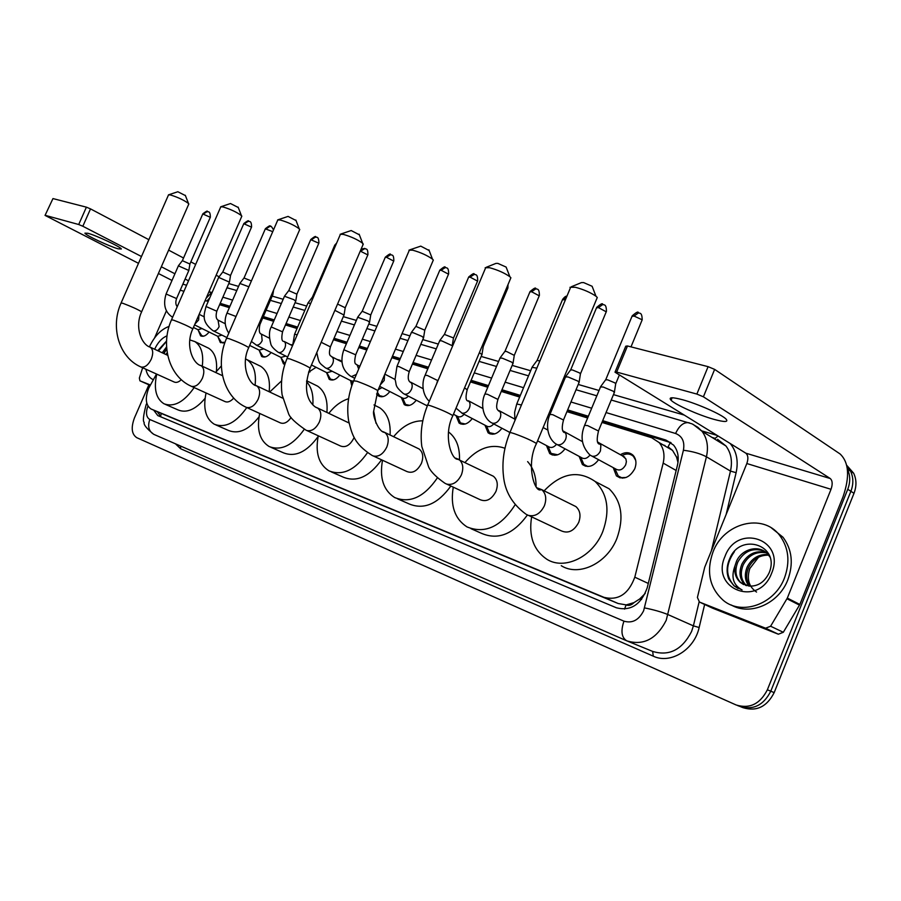 <?xml version="1.0" encoding="UTF-8"?>
<svg xmlns="http://www.w3.org/2000/svg" width="901" height="901" viewBox="0 0 901 901"><rect width="100%" height="100%" fill="white"/><g stroke="black" fill="none" stroke-linecap="round" stroke-linejoin="round"><path stroke-width="1.35" d="M620.395 454.723C625.226 451.863 629.461 452.054 633.076 455.275C636.196 458.834 636.759 463.339 634.766 468.779C629.596 477.8 623.492 480.177 616.43 475.897L613.221 467.63M413.796 383.826L417.073 385.538M387.171 375.357L391.057 377.384M336.997 359.431L340.184 360.299L341.592 361.797M290.426 344.655L292.667 344.801M268.363 337.65L269.399 337.548M156.504 374.028L148.71 388.207C144.926 398.321 145.68 405.236 150.974 408.953L604.053 597.363C618.3 600.798 628.549 594.074 634.8 577.192L663.17 463.103C664.994 454.881 663.677 448.045 659.194 442.605L651.66 437.717L601.969 422.423M633.989 602.611L626.037 604.954C628.875 605.945 631.533 605.168 633.989 602.611L639.642 599.007L645.251 593.41M665.006 445.511L663.204 444.948M677.991 462.427L676.527 457.055L672.529 450.376L668.08 446.817L670.479 442.301M164.793 414.899L618.142 603.512L625.699 604.808M208.322 301.182L205.034 300.765M587.632 418.008L566.943 411.633M552.899 407.308L551.705 406.937M519.652 397.059L501.271 391.406M487.768 387.25L470.446 381.911M427.84 368.791L412.421 364.049M399.627 360.107L391.834 357.708M366.797 349.993L358.778 347.516M346.401 343.709L333.438 339.722M297.037 328.505L285.482 324.946M273.667 321.308L262.765 317.952M229.361 307.658L219.63 304.673M225.002 342.301L220.272 342.448L217.997 336.963M271.111 352.494C267.834 356.593 264.691 357.911 261.65 356.436L259.229 350.41M284.829 364.376L283.398 363.79L280.898 357.438M316.093 367.315L308.592 372.136M339.79 375.109C336.197 379.636 332.66 381.01 329.192 379.253L326.522 372.552M351.762 385.786L350.568 380.549M389.829 391.541C385.966 396.417 382.137 397.848 378.319 395.843L376.562 393.906M416.262 400.213C412.264 405.281 408.254 406.745 404.256 404.594L401.328 397.42M472.259 418.548C467.934 424.078 463.542 425.587 459.093 423.076L456.019 415.586M501.936 428.245C497.431 434.034 492.824 435.577 488.117 432.852L484.975 425.193M565.017 448.811C560.095 455.23 554.982 456.807 549.689 453.552L546.468 445.567M598.591 459.701C593.421 466.515 588.015 468.115 582.384 464.511L579.152 456.379M209.077 332.041C206.081 335.791 203.243 337.042 200.563 335.791L198.366 330.532M846.76 465.344L853.63 473.183L850.533 471.122L846.884 465.963L850.533 471.122C853.484 477.395 853.596 484.119 850.882 491.304L770.783 691.202C763.519 705.404 753.123 710.45 739.608 706.328L739.304 706.204M853.63 473.183C856.581 479.445 856.705 486.146 853.99 493.309L774.173 692.61C766.931 706.767 756.558 711.79 743.055 707.679L740.791 706.801M153.666 410.124L157.799 415.586L616.487 607.815C630.768 611.317 641.005 604.661 647.2 587.869L677.439 465.276C679.23 457.212 677.935 450.489 673.554 445.083L665.828 440.037L602.701 420.666M161.189 417.005L157.303 411.689M847.357 468.948L847.413 469.049C850.364 475.334 850.476 482.08 847.751 489.277L767.37 689.783C760.084 704.03 749.677 709.087 736.14 704.976L136.772 437.683C131.625 434.237 130.859 427.637 134.463 417.884L148.89 384.806M228.786 283.578L238.574 286.405M272.192 296.114L283.173 299.278M295.055 302.713L306.678 306.07M343.315 316.645L356.357 320.418M368.802 324.011L376.877 326.342M402.071 333.618L409.91 335.882M422.783 339.598L438.291 344.069M481.168 356.447L498.591 361.481M512.173 365.401L530.655 370.739M562.9 380.042L564.105 380.391M578.239 384.468L599.041 390.482M613.468 394.638L684.174 415.057M847.413 469.049L850.533 471.122C853.484 477.395 853.596 484.119 850.882 491.304L770.783 691.202C763.519 705.404 753.123 710.45 739.608 706.328L737.322 705.438M588.353 416.262L567.664 409.921M553.608 405.608L552.414 405.236M520.339 395.404L501.97 389.761M488.455 385.617L471.133 380.312M428.493 367.225L413.075 362.506M400.281 358.575L392.487 356.188M367.428 348.496L359.409 346.04M347.031 342.245L334.068 338.258M297.645 327.086L286.09 323.549M274.264 319.923L263.362 316.578M229.935 306.317L220.204 303.333M602.352 421.51L671.076 442.74M219.889 304.087L229.654 306.971M263.069 317.231L273.983 320.587M285.797 324.225L297.353 327.773M333.764 338.967L346.727 342.943M359.105 346.75L367.124 349.216M392.172 356.909L399.965 359.308M412.759 363.238L428.178 367.98M470.806 381.078L488.128 386.405M501.632 390.561L520.012 396.203M552.076 406.058L553.27 406.43M567.315 410.743L588.004 417.095M153.328 379.681L152.404 379.265C149.059 377.451 146.897 374.106 145.906 369.23M154.657 349.25L154.668 349.216C157.833 342.391 161.943 337.931 167.034 335.825M166.561 341.017L157.878 350.568M166.719 348.788L163.599 353.417M166.584 346.885L162.225 352.775M149.431 346.806C154.533 336.084 161.088 329.282 169.084 326.41M166.741 348.991L163.914 353.564M166.55 341.288L158.43 351.007M87.881 233.269L84.919 233.168C85.415 235.172 109.528 246.502 118.222 248.845L121.353 248.98C120.948 247.032 96.43 235.499 87.881 233.269M150.354 384.952L139.925 380.819L150.129 385.358M227.807 287.948L227.401 286.766M219.101 276.787L216.15 275.222M45.084 215.339L52.956 198.58L45.05 215.395L138.495 263.317M86.395 207.162L90.517 208.886L82.836 226.252L78.714 224.518L86.395 207.162L52.956 198.58M195.663 264.41L190.854 261.876M183.545 258.013L168.622 250.129M148.868 239.7L90.517 208.886M78.714 224.518L45.478 215.407M158.396 273.499L172.001 280.448M82.836 226.252L141.48 256.526M161.335 266.764L174.918 273.78M185.099 279.028L188.523 280.797M209.1 291.417L211.33 292.566M166.426 310.789L154.6 337.875M142.651 367.766L139.351 378.048L139.925 380.819M784.456 578.014C774.657 604.312 741.714 615.867 723.435 600.483C709.56 587.981 706.08 571.831 712.973 552.043C723.548 523.154 762.516 512.545 779.613 535.318C788.69 547.571 790.301 561.796 784.456 578.014M771.605 528.087L782.969 537.199C792.035 549.43 793.657 563.621 787.834 579.793C778.802 603.794 749.97 616.16 731.195 604.954M725.001 556.413C736.984 522.76 786.201 539.316 771.594 573.34C758.541 608.017 710.078 589.085 725.001 556.413M740.273 582.361L748.945 586.067C757.797 586.596 764.498 582.226 769.06 572.98C780.942 545.251 740.374 532.018 729.833 558.451C726.611 565.546 726.262 572.394 728.774 579.016L733.966 585.808L742.075 589.941C733.211 585.143 730.846 577.147 734.957 565.929C734.056 572.676 735.824 578.149 740.273 582.361L743.64 584.603M764.071 551.085C752.909 547.357 744.17 550.995 737.851 561.987C734.552 570.333 735.52 577.203 740.78 582.609M769.983 557.088L767.607 553.924C758.969 544.26 741.782 548.957 736.5 561.289L734.957 565.929M766.514 552.876C756.367 551.097 748.607 555.061 743.246 564.781C739.958 573.092 740.949 579.94 746.197 585.323L746.591 585.673M765.929 552.381C755.5 550.151 747.492 554.047 741.906 564.094C738.617 572.405 739.597 579.253 744.845 584.648L745.825 585.459M768.666 555.162C759.768 554.993 753.067 559.116 748.585 567.551C745.679 574.59 746.096 580.796 749.857 586.168M768.159 554.543C758.924 554.002 751.952 558.102 747.256 566.864C744.237 574.275 744.812 580.672 748.99 586.078M756.547 592.058C748.765 586.709 746.524 578.859 749.823 568.508L758.586 557.178M734.428 551.66C725.384 564.533 725.35 575.976 734.338 585.988L738.088 588.511M168.746 194.751L177.846 191.744L185.403 195.585M188.669 204.302L188.489 203.468C183.827 200.067 177.801 197.218 170.39 194.943L168.464 194.853M140.995 367.011L174.051 381.956C176.236 382.97 178.657 382.215 181.304 379.693M194.154 387.576C184.052 402.037 174.006 407.455 164.027 403.806C156.008 398.76 153.575 388.872 156.74 374.129M205.045 398.377C195.585 409.527 186.597 413.379 178.094 409.944L165.198 404.312M165.885 354.476L167.214 352.719M189.818 339.902L194.875 341.592C201.317 345.939 203.772 354.149 202.263 366.211M206.656 347.268L208.672 348.236C214.877 352.37 217.445 360.096 216.375 371.437M221.015 206.689L230.51 203.536L238.269 207.5M241.648 216.589L241.412 215.587C236.625 212.084 230.465 209.19 222.907 206.915L220.655 206.825M191.44 386.338L224.811 401.486C227.615 402.736 230.577 401.609 233.708 398.096M246.795 407.556C236.073 422.783 225.25 428.347 214.337 424.258C205.642 418.785 202.871 408.356 206.047 392.971M259.004 416.904C248.642 429.912 238.506 434.44 228.561 430.487L215.778 424.889M215.598 372.462L221.342 365.941M245.59 358.891L246.851 359.589C253.654 364.263 256.402 372.755 255.096 385.087M258.26 365.13L260.794 366.369C267.631 371.043 270.424 379.512 269.162 391.755M278.127 219.743L288.061 216.409L296.024 220.52M299.515 230.014L299.222 228.798C294.312 225.205 287.993 222.277 280.29 220.002L277.654 219.923M246.514 407.432L280.087 422.76C283.849 424.303 287.52 422.558 291.091 417.512M304.279 429.27C292.859 445.387 281.135 451.142 269.117 446.524C259.668 440.555 256.515 429.529 259.691 413.446M318.109 436.546C306.813 451.998 295.269 457.426 283.477 452.831L270.908 447.313M269.703 392.014L281.596 380.853M306.565 381.709C311.521 387.081 313.593 394.807 312.805 404.898M314.404 384.569L317.636 386.157C324.833 391.192 327.919 399.954 326.905 412.433M340.781 234.046L351.187 230.543L359.375 234.812M362.99 244.734L362.63 243.247C357.573 239.587 351.12 236.625 343.27 234.361L340.15 234.294M306.869 430.554L340.522 446.006C345.669 447.887 350.117 445.229 353.879 438.044L354.149 437.357M367.473 452.707C355.242 470.085 342.414 476.133 328.978 470.863C318.684 464.308 315.113 452.617 318.278 435.791M381.551 459.803C369.421 476.685 356.717 482.485 343.439 477.226L331.253 471.865M328.797 413.345C334.665 405.878 341.254 401.001 348.563 398.738M373.69 411.149L375.987 423.222M375.661 405.777L379.895 407.883C387.407 413.322 390.797 422.355 390.077 434.992M409.809 249.825L420.767 246.131L429.169 250.546M432.942 260.963L433.325 260.051L432.491 259.15C427.277 255.422 420.688 252.438 412.703 250.185L408.998 250.14M373.352 456.007L406.858 471.516C412.534 473.723 417.388 471.009 421.409 463.384C423.729 456.908 422.963 452.111 419.123 449.002L417.647 448.293M437.334 477.924C424.18 497.138 409.944 503.67 394.638 497.532C383.421 490.313 379.377 477.879 382.52 460.253M450.86 486.022C437.83 504.031 423.932 510 409.155 503.941L397.623 498.85M393.624 436.703C402.398 426.06 412.117 420.767 422.76 420.823M448.563 431.962C456.233 437.852 459.87 447.099 459.487 459.69M486.258 267.293L495.978 263.385L497.825 263.374L506.114 267.068L506.463 267.969M510.405 278.916L510.89 277.767L509.853 276.708C504.481 272.947 497.746 269.951 489.637 267.732L485.188 267.721M446.919 484.186L479.974 499.616C486.292 502.262 491.631 499.503 495.967 491.372C498.321 484.727 497.453 479.681 493.376 476.246L491.327 475.244M515.079 504.83C500.922 526.837 484.873 534.192 466.943 526.882C454.723 518.852 450.173 505.607 453.282 487.159M527.412 514.989C513.3 534.293 497.983 540.397 481.449 533.313L470.986 528.684M465.051 462.416C477.62 448.169 490.921 443.438 504.943 448.248M527.626 461.605C533.212 467.844 536.039 476.043 536.106 486.202M571.358 286.743L581.404 282.621L583.645 282.587L592.103 286.27L592.531 287.374M596.687 298.918L597.284 297.476L595.978 296.226C590.459 292.453 583.578 289.469 575.356 287.273L569.973 287.306M528.842 515.541L560.929 530.689C568.024 533.955 573.948 531.196 578.701 522.422C581.066 515.676 580.131 510.405 575.897 506.587L572.89 505.101M544.136 490.842C561.289 472.991 578.284 469.871 595.156 481.483C607.646 493.917 610.202 510.574 602.814 531.477C592.948 556.863 564.476 570.536 546.851 559.273C533.606 550.263 528.538 536.129 531.624 516.859M597.352 482.632L609.121 488.781C621.611 501.147 624.213 517.67 616.926 538.347C607.195 563.463 578.881 576.91 561.267 565.704M197.803 329.608L201.756 335.679L203.626 336.174M193.433 327.468L198.04 329.721L202.015 328.561M178.364 265.818L188.838 270.469M178.454 265.716L182.362 260.671L189.92 264.027M682.755 399.796C672.078 396.969 668.193 397.127 671.087 400.281C675.559 404.831 698.376 415.001 713.637 419.269C724.832 422.332 728.909 422.197 725.846 418.875C721.239 414.28 697.757 403.885 682.755 399.796M765.602 628.211L770.603 626.229L787.328 598.084L799.863 604.458L783.318 632.277L778.351 634.214L765.602 628.211L699.435 602.048L712.105 607.961M778.351 634.214L712.443 608.119M799.863 604.458L842.998 496.89C849.925 476.775 848.967 462.483 840.126 453.991L714.628 369.387L703.399 396.812L830.26 478.532C832.513 480.616 832.772 484.197 831.026 489.299L787.328 598.084M615.169 371.798L625.767 346.187L627.479 345.973L616.667 372.079L615 372.203L745.825 453.18C748.157 455.219 748.494 458.665 746.828 463.531L704.728 567.202L697.408 597.453L699.435 602.048M703.399 396.812L696.867 394.075L708.096 366.662L627.479 345.973M708.096 366.662L714.628 369.387M696.867 394.075L616.667 372.079M217.535 336.197L221.477 342.335L223.504 342.864M194.548 324.889L217.772 336.31L221.928 335.104M206.07 306.374L218.661 277.395L229.417 282.126M218.752 277.238L222.75 272.034L230.543 275.469M259.026 350.05L262.878 356.323L265.266 356.92M249.678 345.421L259.218 350.151L263.779 348.845M248.867 286.788L239.824 283.443M239.936 283.297L243.991 278.004L251.413 280.932M280.842 357.348L284.998 363.869M256.098 345.015L281.011 357.427L285.797 356.064M272.012 293.703L272.845 294.593M282.52 331.827L271.235 326.95C269.039 330.87 268.881 336.467 270.762 343.731C271.055 345.939 273.499 348.766 278.071 352.201L278.893 352.55C281.247 352.764 283.229 351.255 284.84 348.045C285.966 345.027 285.752 342.83 284.175 341.468L292.487 345.702M308.683 371.876L309.978 371.944M284.446 296.238L293.917 299.706L295.719 301.171M284.57 296.069L288.737 290.595L296.891 294.165M326.849 372.721L330.453 379.118L333.528 379.862M311.464 364.984L326.894 372.744L332.176 371.257M307.962 302.984L310.687 303.446M340.758 361.369L339.654 360.805M308.097 302.804L312.332 297.24L313.345 297.251M351.153 380.853L352.37 384.063M326.128 368.194L351.086 380.808L353.485 381.236M334.879 310.349L344.002 315.035M337.571 304.054L345.218 307.77M377.237 392.093L379.603 395.697L383.274 396.553M378.24 389.705L382.024 387.554M357.652 317.242L367.878 320.902L369.511 322.367M357.821 317.028L362.168 311.262L370.739 314.956M402.803 398.422L405.54 404.436L409.572 405.36M379.67 386.349L402.161 397.848C404.11 398.985 406.182 398.422 408.356 396.147M411.228 332.627L413.108 332.683L422.017 336.422L423.515 337.875M411.43 332.356L415.902 326.387L424.788 330.183M457.528 416.42L460.411 422.918L465.288 423.999M453.451 414.257L457.19 416.194C459.431 417.546 461.74 416.915 464.128 414.302M439.62 340.781L441.614 340.826L452.223 345.68L453.428 338.247M439.834 340.488L444.373 334.406L453.473 337.931M486.517 426.038L489.457 432.683L494.84 433.865M461.83 413.108L486.337 425.903C488.736 427.378 491.191 426.725 493.703 423.909M479.411 352.584L481.922 354.645M482.339 345.635L483.24 346.637M499.931 358.102L502.206 358.147L511.689 362.134L512.951 363.553M500.179 357.753L504.853 351.446L506.52 351.458L514.28 355.377M548.045 446.412L551.063 453.383L557.696 454.791M537.582 440.848L548.202 446.491C550.95 448.281 553.71 447.583 556.491 444.373M531.995 367.315L536.85 368.149M532.277 366.932L537.019 360.513L539.902 360.862M580.74 457.235L583.769 464.33L587.812 466.493M557.426 444.734L581.066 457.404C584.096 459.431 587.069 458.654 590.009 455.061L592.115 456.21C595.674 456.672 598.455 454.915 600.449 450.905L600.866 445.454L599.514 443.134L597.566 441.952M565.445 376.933L568.069 376.967L577.98 381.134L579.039 382.531M565.749 376.517L570.57 369.962L572.473 369.973L579.625 372.969L580.413 374.005M614.842 468.509L618.311 476.122L621.634 477.676L626.139 477.474M592.137 456.21L615.338 468.779C619.314 471.234 622.771 469.905 625.711 464.781L626.375 461.74L625.891 458.902L622.422 455.85M600.381 386.968L603.186 387.013L613.333 391.271L614.291 392.656M600.719 386.518L605.607 379.839L607.657 379.839L614.966 382.902L615.676 383.927M635.689 460.332L633.437 456.402C630.204 453.496 626.398 453.237 622.005 455.613M641.591 599.413L639.642 599.007M161.38 413.435L160.468 416.555M221.286 304.392L220.835 305.034M678.216 457.336L676.527 457.055M626.037 604.954L624.573 609.121M165.12 415.057L151.312 409.11M676.155 470.48L663.17 463.103M648.292 583.443L634.8 577.192M618.142 603.512L604.053 597.363M774.173 692.61L767.37 689.783M853.99 493.309L847.751 489.277M147.922 406.013C145.568 412.726 146.199 417.219 149.791 419.494L623.954 621.161C632.288 623.582 638.843 620.113 643.629 610.765L683.408 450.252C684.906 441.76 682.305 436.174 675.592 433.494L606.058 412.557M626.544 640.735L154.082 434.473C148.845 431.5 147.415 426.5 149.791 419.494M693.049 424.326L702.025 431.286C707.172 438.303 708.637 446.806 706.429 456.796L666.199 620.338C656.57 639.046 643.438 645.882 626.792 640.848C621.544 637.593 620.598 631.027 623.954 621.161M627.828 641.275L652.651 651.412C669.184 656.435 682.17 649.79 691.585 631.477L693.387 625.868L668.046 614.617C661.627 611.993 653.788 609.752 644.553 607.905M704.638 604.481L699.142 627.513C694.367 649.801 670.412 664.465 653.293 656.176L180.628 448.754L180.628 446.063M180.628 448.754L175.413 443.776M701.688 430.858L717.05 435.386M730.238 443.54C736.635 451.412 738.595 461.132 736.117 472.687L726.138 514.482M683.408 450.252C692.621 451.401 700.291 453.586 706.429 456.796L730.474 471.088C732.614 461.289 731.105 452.921 725.958 445.984L717.579 439.316M699.142 627.513L693.387 625.868L699.131 601.902M711.362 550.871L730.474 471.088L736.117 472.687M714.538 438.168L712.027 437.424M591.687 408.232L570.952 401.981M556.886 397.746L555.68 397.386M523.56 387.712L505.146 382.17M491.619 378.093L474.253 372.868M431.556 360.006L416.104 355.366M403.276 351.503L395.471 349.149M370.379 341.592L362.337 339.17M349.937 335.431L336.951 331.523M300.461 320.542L288.883 317.051M277.046 313.492L266.11 310.192M232.627 300.112L222.885 297.184M209.809 297.758L207.084 300.855M715.191 438.382L717.996 435.971M653.293 656.176L652.651 651.412M675.592 433.494C679.185 425.722 683.577 422.118 688.758 422.693L689.513 422.918M226.894 287.937L229.35 288.354M221.117 304.347L220.013 303.783M669.342 442.098L665.828 440.037M211.228 292.656L208.874 291.947M186.575 285.257L182.869 284.142M183.939 291.305L180.245 290.167M167.71 355.332L150.264 347.2C141.862 344.982 134.238 327.401 141.637 311.791C137.538 309.302 131.276 306.475 122.863 303.299L121.083 303.018C110.204 326.849 118.831 357.19 140.545 366.808L140.961 367C144.802 367.766 148.237 365.153 151.267 359.184C153.452 353.406 153.114 349.419 150.264 347.2L149.69 346.941M188.838 203.941L141.558 311.96M222.547 375.717L201.137 365.682C193.107 364.015 184.908 345.477 192.814 328.888C188.624 326.32 182.193 323.414 173.533 320.17L171.483 319.855C160.277 344.678 168.69 376.077 190.877 386.079L191.384 386.315C195.551 387.171 199.222 384.49 202.398 378.251C204.628 372.259 204.212 368.07 201.137 365.682L200.394 365.333M241.84 216.139L192.724 329.09M282.723 398.163L256.684 385.853C249.172 384.952 240.24 365.277 248.755 347.561C244.453 344.914 237.853 341.941 228.933 338.618L226.568 338.28C215.024 364.173 223.121 396.643 245.804 407.106L246.424 407.398C250.974 408.367 254.904 405.585 258.215 399.064C260.502 392.87 259.995 388.466 256.684 385.853L255.681 385.403M299.763 229.44L248.642 347.82M305.968 430.137L306.734 430.498C311.712 431.602 315.936 428.73 319.416 421.882C321.758 415.474 321.15 410.845 317.58 407.995L316.161 407.365M305.889 430.092C295.517 422.941 289.728 417.422 288.523 413.548L282.126 394.908C280.425 382.677 282.058 370.548 287.025 358.508L289.762 358.88C298.941 362.258 305.732 365.322 310.147 368.047L310.012 368.374M372.158 455.467L373.115 455.929C378.589 457.179 383.162 454.205 386.811 447.02C389.209 440.398 388.489 435.521 384.671 432.39L382.497 431.489M371.922 455.343C353.766 443.675 351.942 433.775 348.642 420.891C346.536 407.567 348.203 394.199 353.665 380.808L356.875 381.224C366.302 384.671 373.296 387.813 377.846 390.629L377.677 391.034M445.308 483.443L446.536 484.051C452.584 485.47 457.539 482.407 461.402 474.838C463.824 468.024 463.013 462.9 458.947 459.431L455.647 458.159M444.857 483.206C436.321 477.248 430.926 471.865 428.673 467.056L421.826 446.569C420.046 432.964 421.938 419.292 427.479 405.54C426.567 404.729 427.84 404.887 431.275 406.002C440.972 409.516 448.169 412.726 452.876 415.631L452.651 416.149M526.522 514.471L528.177 515.316C534.901 516.949 540.307 513.773 544.384 505.776C546.828 498.861 545.938 493.478 541.704 489.626L537.052 487.846M525.79 514.054C512.252 504.031 504.808 491.27 503.445 475.773C501.88 461.717 503.963 447.493 509.718 433.111C508.513 432.086 510.022 432.266 514.223 433.629C524.191 437.21 531.613 440.488 536.489 443.483L536.219 444.137M182.407 260.592L202.793 213.942L210.305 217.31M208.21 211.825L207.32 211.498L203.57 213.875M172.62 317.253C165.052 312.444 162.878 304.684 166.088 293.985L176.573 298.569M830.26 478.532L745.825 453.18M831.026 489.299L746.828 463.531M799.525 605.145L786.978 598.782M770.603 626.229L783.318 632.277M194.909 324.056L198.659 319.956L198.963 314.731M222.817 271.944L243.777 223.707L251.514 227.142M249.363 221.488L248.473 221.162L244.655 223.628M216.792 311.194L206.014 306.498C204.234 314.438 200.698 321.116 212.94 330.678L213.627 330.96C215.756 331.118 217.591 329.676 219.112 326.624L218.031 320.137M244.07 277.902L265.333 228.843L272.744 231.658M270.998 226.568L270.109 226.241L266.257 228.753M228.775 333.19C224.631 326.534 224.045 319.832 227.007 313.075L236.006 316.488M251.39 341.445L256.38 345.106C258.655 345.297 260.58 343.81 262.157 340.646L261.549 334.203L260.851 333.877M258.959 323.91L259.848 324.709M288.827 290.471L310.732 239.666L318.819 243.214M316.578 237.267L315.677 236.929L311.769 239.553M312.422 297.093L334.654 245.376L335.701 245.241M292.69 345.308L294.559 334.26L297.206 334.812M360.276 251.086L367.833 254.915M364.973 248.507L360.637 251.154M316.803 352.528C319.055 363.61 318.988 362.585 325.464 367.867L326.41 368.284C328.933 368.52 331.027 366.977 332.694 363.644C333.843 360.558 333.595 358.294 331.94 356.83L341.941 361.977M321.184 342.29L330.385 346.851M362.281 311.104L385.211 257.427L386.45 257.281L393.714 261.087M390.82 254.578L386.45 257.281M355.67 354.791L343.833 349.723C339.914 361.278 342.132 370.086 350.489 376.122L351.514 376.584L356.391 374.422M358.677 369.05L357.179 364.95L359.837 366.324M380.323 384.795L384.22 380.436L384.524 374.895M416.025 326.196L439.699 270.435L441.096 270.255L448.518 274.174M445.533 267.417L441.096 270.255M409.223 371.595L399.03 366.617L396.958 366.392L395.021 379.535C396.992 384.941 393.917 385.527 403.434 393.613L404.628 394.165C407.432 394.469 409.718 392.847 411.487 389.322C412.658 386.157 412.365 383.77 410.608 382.148L423.132 388.714M444.508 334.192L468.565 277.328L470.052 277.125L477.553 281.101M474.534 274.219L470.052 277.125M429.281 401.283C422.051 394.559 421.555 382.508 425.114 375.233L427.322 375.469L437.604 380.504M456.03 408.142L462.055 413.165C465.085 413.514 467.518 411.858 469.353 408.176C470.525 404.988 470.221 402.522 468.419 400.765L482.88 408.491M464.556 387.88L467.146 389.773M506.959 287.126L507.759 288.309M505.022 351.187L529.878 291.969L531.579 291.733L539.226 295.821M536.106 288.669L531.579 291.733M497.915 399.425L487.418 394.266L484.929 394.007C480.706 402.578 482.215 416.803 490.989 422.49L492.554 423.256C495.708 423.639 498.219 421.95 500.089 418.199C501.26 415.001 500.945 412.489 499.131 410.676L514.662 419.033M537.199 360.22L562.483 299.751L565.411 299.808M566.774 296.564L564.296 299.504M514.933 420.621L514.617 412.286L516.746 403.997L521.465 404.988M570.772 369.658L596.485 307.883L598.433 307.601L606.238 311.814M603.006 304.369L598.433 307.601M563.474 420.001L552.764 414.697L549.937 414.426C545.747 423.538 546.806 437.379 555.59 443.743L557.494 444.756C560.906 445.184 563.598 443.45 565.546 439.53C566.718 436.343 566.402 433.775 564.589 431.816L562.787 430.779M605.832 379.501L631.995 316.364L634.079 316.06L642.188 319.81L641.974 320.339M638.674 312.748L634.079 316.06M589.986 455.05C581.764 446.693 579.974 436.782 584.603 425.317L587.621 425.599L598.433 430.971M672.529 450.376L659.194 442.605M200.563 335.791L201.16 336.073M220.272 342.448L220.914 342.763M261.65 356.436L262.428 356.819M283.398 363.79L284.254 364.207M329.192 379.253L330.228 379.772M378.319 395.843L379.603 396.485M404.256 404.594L405.687 405.315M459.093 423.076L460.918 424.022M488.117 432.852L490.189 433.922M549.689 453.552L552.426 454.994M582.384 464.511L585.56 466.2M616.43 475.897L620.147 477.902M158.767 416.003L157.799 415.586M146.818 403.265L146.097 404.819C143.327 415.462 142.696 421.319 144.205 422.411C143.428 424.562 146.581 428.527 153.688 434.293M611.238 400.021L691.979 423.83L697.87 427.299L702.025 431.286L725.958 445.984M714.797 438.291L712.184 437.526M596.834 395.809L576.043 389.739M561.931 385.605L560.737 385.256M528.527 375.841L510.067 370.435M496.496 366.47L479.084 361.38M436.264 348.856L420.778 344.328M407.916 340.567L400.089 338.28M374.929 330.926L366.865 328.561M354.431 324.923L341.4 321.116M304.808 310.417L293.197 307.027M281.326 303.547L270.368 300.348M236.783 290.527L226.962 287.779M212.445 291.699L206.171 298.152M744.845 584.648L746.197 585.323M779.613 535.318L782.969 537.199M185.279 195.258L188.489 203.468M194.875 341.592L208.672 348.236M121.151 302.849L168.408 195.145M238.112 207.106L241.412 215.587M246.851 359.589L260.794 366.369M171.573 319.664L220.621 207.185M295.832 220.035L299.222 228.798M306.667 380.763L317.636 386.157M226.68 338.033L277.643 220.34M359.139 234.204L362.63 243.247M349.047 422.997L317.58 407.995C315.249 407.455 312.726 405.191 310.012 401.215C305.293 393.073 305.338 382.013 310.147 368.047L363.306 244.013M373.994 404.943L379.895 407.883M287.16 358.181L340.195 234.801M428.887 249.802L432.491 259.15M419.123 449.002L384.671 432.39C378.364 432.322 372.259 414.753 373.69 411.138L377.846 390.629L433.325 260.051M353.834 380.413L409.088 250.76M506.114 267.068L509.853 276.708M493.376 476.246L457.967 459.296C451.435 460.118 442.988 435.329 452.876 415.631L510.89 277.767M427.693 405.033L485.369 268.453M592.103 286.27L595.978 296.226M575.897 506.587L541.704 489.626L540.138 489.941C534.102 490.989 526.06 463.756 536.489 443.483L597.284 297.476M595.156 481.483L609.121 488.781M492.363 423.211L509.955 432.469L570.265 288.196M202.849 213.807C206.194 211.262 207.68 210.496 207.32 211.498C207.579 212.659 210.226 209.606 210.361 217.175L189.953 263.925M202.32 335.949L202.995 336.287M177.238 306.678C175.605 304.741 175.391 302.004 176.619 298.468L188.895 270.334M189.942 263.903L188.872 270.3M166.144 293.872L178.387 265.851M672.112 397.769L671.087 400.281M222.085 342.639L222.795 342.988M204.324 316.904L199.144 314.314M243.844 223.549C247.268 220.914 248.8 220.114 248.473 221.162C248.575 222.288 251.514 219.236 251.582 226.984L230.577 275.357M226.883 337.56L213.346 330.87M225.284 323.752L218.583 320.396C216.071 319.281 215.497 316.172 216.848 311.07L229.485 281.957M230.566 275.323L229.462 281.923M265.401 228.674C268.87 225.982 270.435 225.171 270.109 226.241C270.649 225.52 271.787 226.737 273.521 229.879M263.61 356.672L264.387 357.066M227.063 312.94L239.846 283.477M269.455 338.202L261.549 334.203C259.218 333.685 258.677 330.464 259.905 324.551L272.924 294.402M273.634 289.942L272.902 294.368M310.811 239.463C314.325 236.67 315.947 235.825 315.677 236.929C315.913 238.157 318.729 234.879 318.909 243.011L296.947 294.008M287.667 356.999L278.612 352.471M284.153 341.468L284.175 341.468C281.72 341.637 281.202 338.371 282.587 331.658L295.81 300.957M296.925 293.974L295.776 300.923M271.314 326.781L284.468 296.271M334.744 245.151L336.647 243.056M331.422 379.603L332.311 380.053M294.638 334.08L307.984 303.029M361.087 249.172L364.601 248.417C365.919 249.701 367.878 247.313 367.935 254.668L345.286 307.59M331.94 356.83L331.748 356.83C331.264 355.568 327.761 356.819 330.476 346.648L344.114 314.787M345.252 307.545L344.069 314.742M385.313 257.168C388.962 254.206 390.674 253.305 390.448 254.476C391.732 255.771 393.748 253.316 393.827 260.828L370.818 314.753M380.808 396.305L381.765 396.789M354.735 378.285L351.221 376.505M357.179 364.95L356.931 364.973C356.785 363.587 353.012 366.065 355.771 354.577L369.624 322.096M370.784 314.719L369.579 322.04M343.923 349.509L357.686 317.287M406.892 405.123L407.883 405.63M395.01 379.445L384.851 374.152M439.823 270.12C443.562 267.045 445.342 266.11 445.162 267.315C446.4 268.611 448.552 266.11 448.653 273.848L424.878 329.935M427.333 405.912L404.358 394.086M410.608 382.148L410.315 382.283C407.928 380.582 407.601 376.933 409.336 371.336L423.65 337.548M424.833 329.89L423.594 337.492M397.071 366.144L411.273 332.683M468.7 276.979C472.462 273.836 474.286 272.879 474.151 274.118C475.345 275.402 477.62 272.935 477.699 280.752L453.518 337.988M462.123 423.797L463.159 424.337M437.728 380.222L436.67 383.792M425.227 374.951L439.665 340.837M491.405 433.696L492.453 434.248M468.419 400.765L468.103 401.091C465.693 400.708 465.423 396.834 467.27 389.469L482.08 354.262M483.285 346.299L482.024 354.194M508.006 284.648L507.916 287.937L483.341 346.356M530.036 291.564C533.933 288.275 535.825 287.284 535.723 288.579C536.906 289.874 539.271 287.318 539.395 295.404L514.392 355.073M499.131 410.676L498.816 411.126C497.656 409.696 495.088 409.189 498.05 399.098L513.12 363.137M514.336 355.017L513.052 363.069M485.076 393.681L499.976 358.17M562.652 299.312C564.555 296.947 565.986 295.9 566.932 296.17M551.063 453.383L554.701 455.298M547.831 430.07L543.134 427.524M516.892 403.637L532.052 367.383M596.676 307.399C600.663 303.964 602.645 302.927 602.623 304.279C603.726 305.54 606.317 303.018 606.441 311.318L580.548 373.633M582.474 441.648L564.589 431.816L564.263 432.581C561.83 431.252 561.627 426.916 563.632 419.607L579.242 382.035M580.481 373.566L579.163 381.956M550.106 414.032L565.513 377.001M632.198 315.846C636.252 312.332 638.28 311.262 638.291 312.647C639.338 313.92 642.008 311.307 642.188 319.81L630.993 346.874M617.838 475.728L622.388 478.172M624.72 457.122L599.514 443.134L599.176 444.08C596.789 443.281 596.597 438.764 598.613 430.543L614.505 392.115M615.755 383.466L614.414 392.025M619.359 374.974L615.822 383.533M633.437 456.402L634.36 456.92M584.772 424.889L600.46 387.058"/></g></svg>
